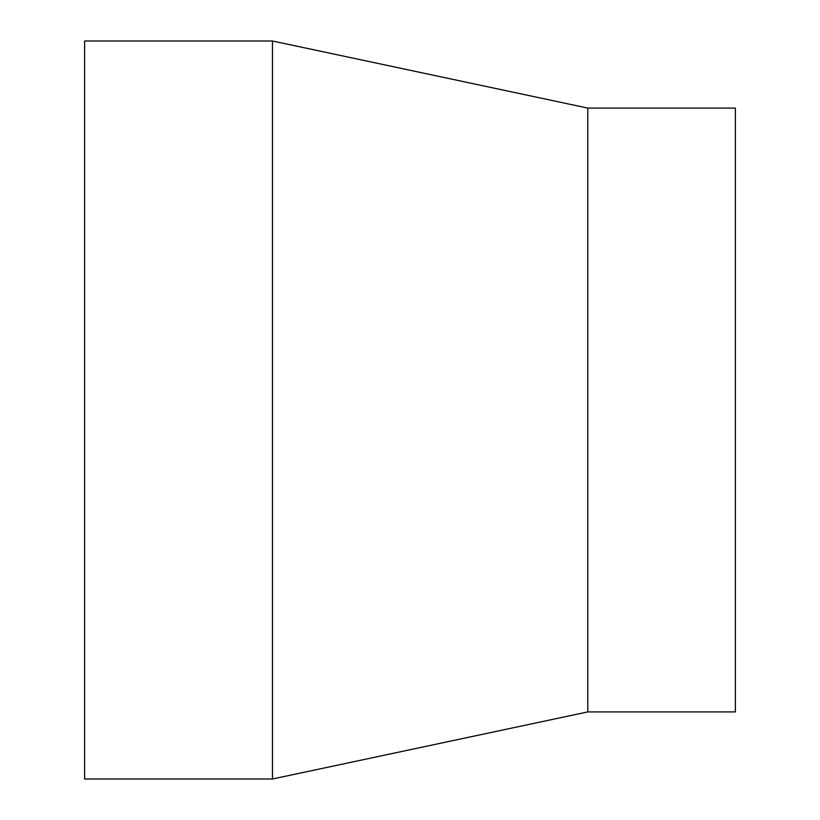 <?xml version="1.0" encoding="UTF-8"?>
<svg xmlns="http://www.w3.org/2000/svg" width="820" height="820" viewBox="0 0 820 820"><rect width="100%" height="100%" fill="white"/><g stroke="black" fill="none" stroke-linecap="round" stroke-linejoin="round"><path stroke-width="1.23" d="M587.786 711.914L735.386 711.914L735.386 108.086L587.786 108.086L587.786 711.914L272.465 779L84.614 779L84.614 41L272.465 41L272.465 779M587.786 108.086L272.465 41"/></g></svg>
